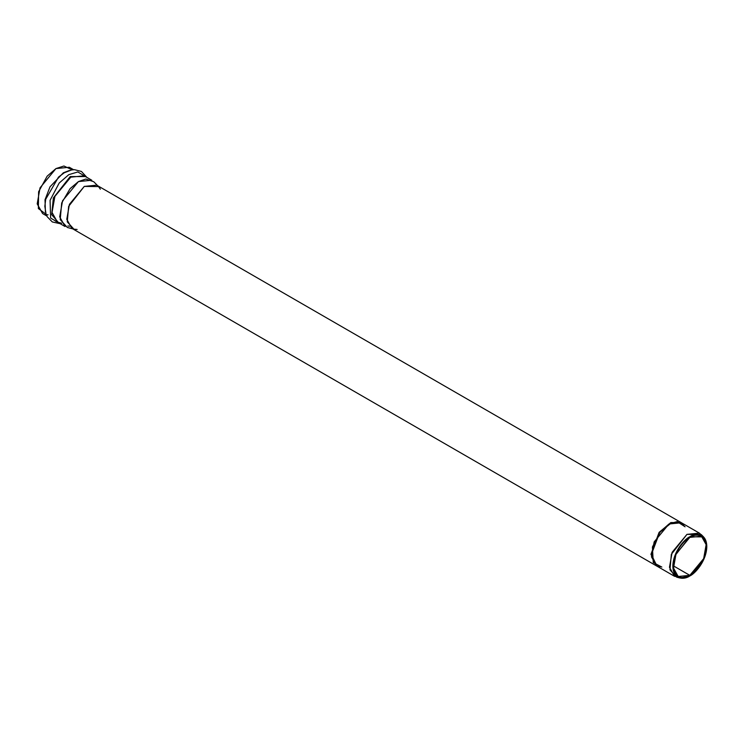 <?xml version="1.0" encoding="UTF-8"?>
<svg xmlns="http://www.w3.org/2000/svg" width="744" height="744" viewBox="0 0 744 744"><rect width="100%" height="100%" fill="white"/><g stroke="black" fill="none" stroke-linecap="round" stroke-linejoin="round"><path stroke-width="1.12" d="M680.444 577.363L674.51 576.284L669.479 567.263L672.13 552.299L686.963 534.369L699.416 533.141L702.308 535.866M699.416 533.141L681.439 522.762L671.674 522.66L659.77 532.295L651.363 554.503L659.472 532.685L671.116 522.902L681.448 522.744L668.986 523.99L654.153 541.92L651.502 556.884L656.534 565.905L651.363 554.503L656.989 566.165L656.115 565.682L650.954 554.271L656.115 565.682L71.805 228.315L66.783 219.294L69.434 204.33L84.267 186.409L98.515 186.567L100.356 189.19M656.069 565.635L650.954 554.271L659.203 532.276L670.958 522.558L681.244 522.632M684.694 526.557L681.039 522.511L96.72 185.172L84.267 186.409L68.643 206.358L67.258 221.852L73.916 229.18L77.116 229.459M48.062 214.793L46.928 214.793M46.723 214.774L38.372 208.543L38.614 191.757L47.151 176.179L55.958 168.581L63.928 166.014L72.187 169.846M55.568 221.219L56.656 221.619M689.818 575.345L703.666 558.614L706.14 544.645L701.443 536.229L689.818 537.382L675.98 554.113L673.506 568.072L678.193 576.498L689.818 575.345L673.385 565.849L689.818 575.345C685.01 578.879 673.608 579.771 673.385 565.849C673.608 551.676 685.01 539.391 689.818 537.382C694.626 533.839 706.037 532.946 706.261 546.868C706.037 561.05 694.626 573.326 689.818 575.345M689.818 575.968C694.784 573.884 706.567 561.199 706.8 546.561C706.567 532.183 694.784 533.095 689.818 536.75C684.852 538.833 673.069 551.518 672.846 566.165C673.069 580.543 684.852 579.623 689.818 575.968L679.849 577.986L673.422 570.927L674.761 555.982L689.818 536.75L703.564 536.908L706.8 546.812L703.322 560.446L689.818 575.968M703.564 536.908L701.211 534.527L686.963 534.369L671.348 554.317L669.953 569.82L676.612 577.139L679.849 577.986M97.697 185.74L93.753 181.741L85.83 179.044L78.455 181.573L70.113 188.623L61.696 202.972L60.208 219.601L67.351 227.469L72.791 228.882M61.752 223.237L57.437 222.121L65.091 226.539L59.697 216.867L62.543 200.806L78.455 181.573L91.819 180.243L84.165 175.826L70.801 177.146L54.889 196.388L52.043 212.44L57.437 222.121L52.043 212.44L54.889 196.388L70.801 177.146L84.165 175.826M85.43 176.551L70.196 176.588L53.373 197.932L51.689 214.672L58.702 222.847L51.689 214.672L53.373 197.932L70.196 176.588L85.43 176.551M86.825 177.36L77.841 171.948L68.774 174.673L59.167 183.061L50.081 200.294L50.62 218.057L60.097 223.656L50.62 218.057L50.081 200.294L59.167 183.061L68.774 174.673L77.841 171.948L86.825 177.36M64.17 172.85L58.506 177.1L45.709 199.262L58.506 177.1L64.17 172.85M69.378 170.478L63.314 172.822L50.025 186.8L45.012 199.792L45.412 211.994L45.012 199.792L50.025 186.8L63.314 172.822L69.378 170.478M73.563 169.706L69.322 167.261L55.958 168.581L40.046 187.823L37.2 203.875L42.594 213.556L46.835 216.002M661.835 567.049L653.251 562.557L652.423 546.989L660.412 531.514L668.986 523.99L677.133 521.6L685.085 526.78M681.448 522.744L670.707 522.66L659.063 532.453L650.954 554.271M661.444 566.826L656.58 565.933M674.51 576.284L656.534 565.905M69.443 226.297L67.918 225.897M678.193 576.498L675.189 574.759M60.171 223.693L52.303 221.945L47.253 216.783L46.072 214.207L44.835 206.255L45.709 199.262M86.899 177.398L81.449 171.464L74.456 169.669L71.629 169.939L64.161 172.822L58.506 177.1"/></g></svg>

